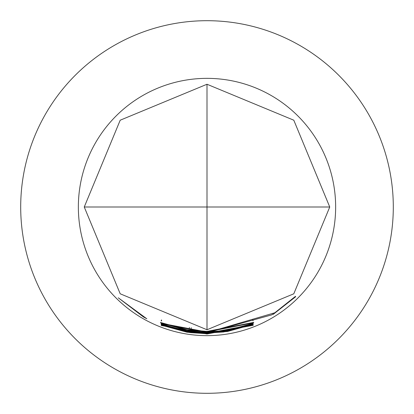 <?xml version="1.0" encoding="UTF-8"?>
<svg xmlns="http://www.w3.org/2000/svg" width="414" height="414" viewBox="0 0 414 414"><rect width="100%" height="100%" fill="white"/><g stroke="black" fill="none" stroke-linecap="round" stroke-linejoin="round"><path stroke-width="0.62" d="M118.28 297.806L146.82 318.78L143.368 316.896L118.28 297.806M253.156 325.213L207 334L161.269 325.482L207 333.875L253.192 325.3M329.746 207L293.795 120.205L207 84.254L207 207L329.746 207L293.795 293.795L207 329.746L207 207L84.254 207L120.205 293.795L207 329.746M207 331.381L253.746 322.377L207 331.479L188.996 330.181L191.252 330.812L207 331.805L253.518 322.816L207 331.899L187.159 330.32L160.627 322.884L160.513 322.475L187.092 329.787L207 331.381M207 332.007L227.519 330.32L253.14 323.287L253.14 323.655L227.509 330.848L207 332.53L161.274 323.81L207 332.437L223.715 331.319L225.62 331.045L225.511 330.745L207 332.111L161.175 323.313L207 332.007M207 332.633L274.824 312.767L295.518 296.3L295.606 296.781L273.209 314.371L273.193 313.931L271.527 314.935L207 332.747L188.856 331.443L188.846 331.759L190.756 332.028L207 333.079L223.684 331.971L253.089 324.053L253.125 324.333L227.565 331.479L207 333.161L187.03 331.573L161.258 324.483L161.269 324.126L187.009 331.045L207 332.633M207 333.27L253.151 324.54L207 333.368L188.779 332.059L188.825 332.38L190.725 332.649L207 333.694L253.13 325L207 333.787L186.973 332.204L161.263 325.161L161.227 324.783L186.978 331.676L207 333.27M207 78.355A128.645 128.645 0 0 1 335.645 207A128.645 128.645 0 0 1 207 335.645A128.645 128.645 0 0 1 78.355 207A128.645 128.645 0 0 1 207 78.355M20.7 207A186.3 186.3 0 0 0 207 393.3A186.3 186.3 0 0 0 393.3 207A186.3 186.3 0 0 0 207 20.7A186.3 186.3 0 0 0 20.7 207M84.254 207L120.205 120.205L207 84.254M161.388 324.845L161.263 325.161M187.05 331.692L186.973 332.204M295.322 296.486L295.606 296.781M161.382 324.167L161.258 324.483M187.112 331.06L187.03 331.573M227.503 331.117L227.565 331.479M253.021 324.074L253.125 324.333M227.421 330.336L227.509 330.848M253.016 323.334L253.14 323.655M225.558 330.631L225.62 331.045M161.641 320.353L161.398 320.959M160.756 322.568L160.627 322.884M187.242 329.808L187.159 330.32M189.389 327.484L189.245 328.452M191.252 327.733L191.128 328.716M252.721 319.846L253.089 320.762M161.532 319.944L161.16 320.866M161.496 319.996L161.149 320.86"/></g></svg>
